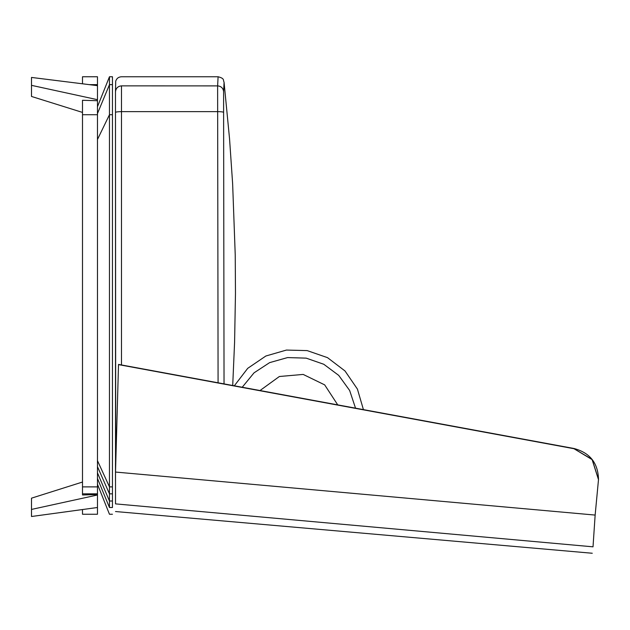 <?xml version="1.0" encoding="UTF-8"?>
<svg xmlns="http://www.w3.org/2000/svg" width="630" height="630" viewBox="0 0 630 630"><rect width="100%" height="100%" fill="white"/><g stroke="black" fill="none" stroke-linecap="round" stroke-linejoin="round"><path stroke-width="0.94" d="M109.462 507.504L97.469 478.446L97.469 472.839L109.462 501.015L112.455 501.015L112.455 507.504C112.455 516.482 112.455 516.482 112.455 507.504L109.462 507.504C109.462 516.482 109.462 516.482 109.462 507.504L109.462 76.75L112.455 76.75L112.455 84.648L109.462 84.648L97.469 113.55L97.469 106.738L109.462 76.75M112.455 501.015L112.455 493.841L109.462 493.841L97.469 466.657L97.469 460.648L109.462 486.888L112.455 486.888L112.455 114.723L109.462 114.723L97.469 139.498L97.469 113.55M112.455 114.723L112.455 84.648M112.455 493.841L112.455 486.888M97.469 460.648L97.469 139.498M97.469 478.446C97.469 486.195 97.469 486.195 97.469 478.446M97.469 472.839L97.469 466.657M97.469 99.69L31.5 85.349L31.5 77.435L97.469 85.664L97.469 100.713L82.499 100.288L82.499 114.723L97.469 114.723L97.469 100.713M82.499 112.423L31.5 96.453L31.5 85.349M97.469 494.991L97.469 507.52C97.469 516.482 97.469 516.482 97.469 507.504L31.5 516.505L31.5 509.426L97.469 494.991L97.469 486.888L82.499 486.888L82.499 114.723M82.499 482.037L31.5 498.165L31.5 509.426M97.469 493.841L82.499 493.841L82.499 494.983L97.469 494.503M82.499 493.841L82.499 486.888M97.469 514.245L82.499 514.245L82.499 509.56M97.469 85.9L97.469 84.648L89.295 84.648M97.469 486.888L97.469 114.723M97.469 84.648L97.469 76.75L82.499 76.75L82.499 83.798M218.082 382.788L217.618 85.861C218.248 73.71 218.248 73.718 217.626 85.893L121.488 85.861L121.488 111.636L217.618 111.636C221.146 111.66 223.146 111.912 223.611 112.376L223.611 91.641C224.201 78.876 224.201 78.884 223.618 91.657M115.487 91.846L115.707 81.16C116.644 78.396 118.574 76.931 121.488 76.758L218.082 76.758C225.099 78.529 222.878 80.301 224.044 82.081L229.556 138.899L232.627 183.637L235.234 254.977L235.47 293.43L234.588 342.248L232.714 385.489M224.036 383.883L223.611 112.376M115.715 463.593L115.487 112.439C115.873 111.951 117.873 111.683 121.488 111.636L121.488 364.967M121.488 85.893L121.488 85.861C117.873 86.239 115.873 88.224 115.487 91.822L115.518 481.753M595.145 515.072L598.492 479.627L592.113 459.616L573.977 448.71L118.511 364.613L115.518 472.059L595.145 515.072L593.019 546.824C592.019 555.392 592.019 555.392 593.019 546.824L115.518 503.882C115.518 514.088 115.518 514.088 115.518 503.882C115.518 514.088 115.518 514.088 115.518 503.882L115.518 470.752L118.314 371.692M118.605 364.431L573.993 448.497C589.932 452.749 598.098 463.074 598.5 479.462L592.129 459.427L573.977 448.71M355.533 408.161L349.65 390.482L338.727 375.385L323.781 364.266L306.188 358.139L287.564 357.58L269.624 362.628L254.04 372.834L242.227 387.245M337.735 404.877L324.67 384.867L303.18 374.425L279.373 376.504L260.025 390.529M223.611 91.641C223.146 88.137 221.146 86.216 217.618 85.861M115.518 488.392L115.495 487.841M118.511 364.416L573.985 448.513M363.423 409.618L357.415 389.08L345.012 370.968L327.513 357.651L307.18 350.603L286.422 350.067L265.868 356.005L247.716 368.337L234.328 385.788M97.469 484.257L109.462 514.245L112.455 514.245M115.487 481.202L115.487 463.2M115.518 511.536L592.271 553.25"/></g></svg>
